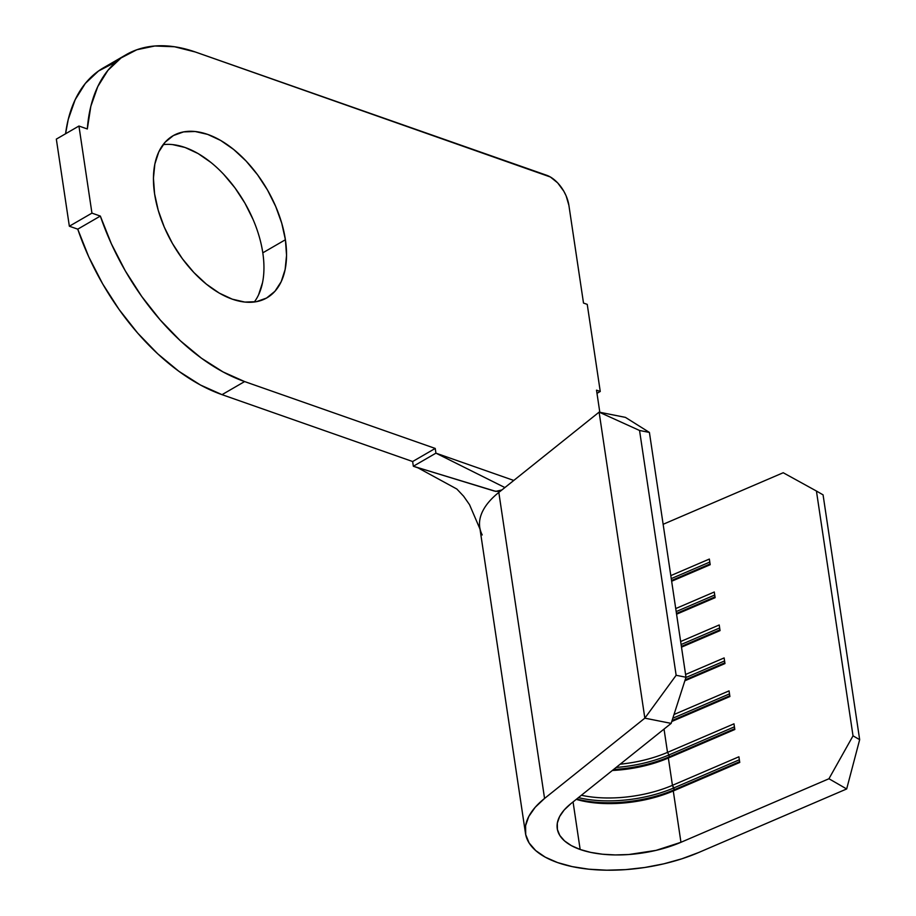 <?xml version="1.0" encoding="UTF-8"?>
<svg xmlns="http://www.w3.org/2000/svg" width="916" height="916" viewBox="0 0 916 916"><rect width="100%" height="100%" fill="white"/><g stroke="black" fill="none" stroke-linecap="round" stroke-linejoin="round"><path stroke-width="1.37" d="M482.228 534.933A112.393 51.365 -8.5 0 1 498.819 492.419L599.11 412.131L644.841 718.155L671.153 723.388L570.874 803.675L564.153 810.019L559.596 816.568L557.317 823.129L557.397 829.495L559.825 835.472L564.531 840.911L571.378 845.628L580.16 849.487L590.625 852.372L602.442 854.216L615.277 854.937L628.754 854.525L655.993 850.392L680.954 842.296L673.283 790.977L680.954 842.296L828.946 778.749L846.67 788.962L859.666 739.67L853.025 735.846L816.431 491.033L783.214 472.736L663.138 524.295L783.214 472.736L816.431 491.033L853.025 735.846L828.946 778.749L680.954 842.296A80.276 36.686 -8.5 0 1 580.16 849.487L573.061 801.924L580.16 849.487A80.276 36.686 -8.5 0 1 557.249 828.637A80.276 36.686 -8.5 0 1 570.874 803.675L671.153 723.388L685.992 677.245L676.145 675.287L644.841 718.155L544.562 798.443L535.162 807.328L528.784 816.488L525.589 825.671L525.704 834.579L529.105 842.96L535.688 850.563L545.272 857.17L557.569 862.574L572.214 866.616L588.77 869.192L606.736 870.2L625.594 869.628L644.784 867.486L663.734 863.845L681.87 858.796L698.679 852.51L846.67 788.962L698.679 852.51A112.393 51.365 -8.5 0 1 557.569 862.574A112.393 51.365 -8.5 0 1 525.486 833.377A112.393 51.365 -8.5 0 1 544.562 798.443L498.819 492.419L501.968 489.911L498.407 491.434L494.354 491.056L413.345 466.244L412.635 461.527L222.027 394.659L200.478 385.029L178.86 371.289L157.724 353.816L137.64 333.046L119.137 309.551L102.707 283.949L88.783 256.915L77.746 229.16L69.353 226.218L56.334 139.118L78.936 126.03L87.318 128.973L90.833 106.325L97.76 86.608L107.939 70.337L121.072 57.937L136.828 49.75L154.793 45.995L174.475 46.75L195.36 52.006L550.401 177.006L557.672 182.879L563.798 191.192L566.134 195.864L568.893 205.367L583.503 303.059L587.236 304.375L600.255 391.464L596.511 390.159L599.82 412.28L596.511 390.159L600.255 391.464L596.992 393.353L600.255 391.464L587.236 304.375L583.503 303.059L568.893 205.367A26.759 15.572 -120.1 0 0 546.692 175.277L195.36 52.006A187.311 109.038 -120.1 0 0 126.099 54.708L103.497 67.795A187.311 109.038 59.9 0 0 65.574 133.77L68.242 119.424L75.169 99.695L85.337 83.425L98.481 71.024L114.237 62.838M254.282 302.017A93.661 54.525 59.9 0 0 262.8 252.827L285.403 239.74A93.661 54.525 -120.1 0 1 266.934 297.826A93.661 54.525 -120.1 0 1 200.272 278.865A93.661 54.525 -120.1 0 1 154.586 193.837L158.239 210.359L164.273 227.111L172.448 243.484L182.444 258.816L193.894 272.544L206.34 284.12L219.302 293.12L232.309 299.177L244.824 302.074L256.4 301.685L266.567 298.043L274.949 291.277L281.212 281.647L285.128 269.522L286.548 255.369L285.403 239.74L281.739 223.218L275.705 206.466L267.529 190.093L257.533 174.761L246.095 161.033L233.649 149.457L220.676 140.457L207.68 134.4L195.154 131.503L183.589 131.893L173.41 135.534L165.029 142.301L158.766 151.93L154.85 164.056L153.441 178.208L154.586 193.837A93.661 54.525 -120.1 0 1 173.044 135.751A93.661 54.525 -120.1 0 1 239.717 154.712A93.661 54.525 -120.1 0 1 285.403 239.74L262.8 252.827A93.661 54.525 59.9 0 0 163.117 144.648M739.75 762.444L738.903 756.788L672.436 785.333L668.359 758.024L734.827 729.491L733.979 723.835L667.512 752.38L664.031 729.09L667.512 752.38A80.276 36.686 -8.5 0 1 620.201 764.184A80.276 36.686 171.5 0 0 667.512 752.38L668.978 754.944L669.253 756.822L668.359 758.024L672.436 785.333A80.276 36.686 -8.5 0 1 581.385 795.26A80.276 36.686 171.5 0 0 672.436 785.333L674.187 789.775L673.283 790.977L739.75 762.444L738.903 756.788L672.436 785.333L673.901 787.897L739.349 759.788L673.901 787.897L674.187 789.775L739.636 761.677L674.187 789.775L673.283 790.977L739.75 762.444M671.772 721.487L729.903 696.526L729.056 690.882L674.004 714.514L729.056 690.882L729.903 696.526L671.772 721.487M684.847 680.806L724.968 663.573L724.132 657.928L685.58 674.474L724.132 657.928L724.968 663.573L684.847 680.806M681.504 647.165L720.045 630.62L719.209 624.975L680.657 641.521L719.209 624.975L720.045 630.62L681.504 647.165M676.569 614.212L715.121 597.667L714.274 592.011L675.733 608.567L714.274 592.011L715.121 597.667L676.569 614.212M671.646 581.259L710.198 564.703L709.35 559.058L670.81 575.614L709.35 559.058L710.198 564.703L671.646 581.259M576.244 799.37A80.276 36.686 171.5 0 0 673.283 790.977A80.276 36.686 -8.5 0 1 576.244 799.37M612.335 770.482A80.276 36.686 171.5 0 0 668.359 758.024L734.827 729.491L733.979 723.835L667.512 752.38L668.978 754.944L734.426 726.835L668.978 754.944L669.253 756.822L734.712 728.724L669.253 756.822L668.359 758.024A80.276 36.686 -8.5 0 1 612.335 770.482M480.018 529.127L469.542 504.693L463.622 496.22L456.844 489.03L418.085 467.904L413.345 466.244L435.936 453.157L504.899 487.564L435.936 453.157L413.345 466.244L412.635 461.527L435.226 448.439L412.635 461.527L222.027 394.659L244.618 381.571L435.226 448.439L435.936 453.157L513.773 480.453L435.936 453.157L435.226 448.439L244.618 381.571L223.069 371.942L201.451 358.202L180.315 340.729L160.231 319.959L141.728 296.463L125.297 270.861L111.386 243.828L100.336 216.073L91.944 213.13L78.936 126.03L56.334 139.118L69.353 226.218L91.944 213.13L69.353 226.218L77.746 229.16A187.311 109.038 59.9 0 0 222.027 394.659L244.618 381.571A187.311 109.038 -120.1 0 1 100.336 216.073L77.746 229.16L100.336 216.073L91.944 213.13L78.936 126.03L87.318 128.973A187.311 109.038 -120.1 0 1 126.099 54.708M253.114 219.554L244.938 203.18L234.943 187.849L223.504 174.12M211.058 162.544L198.085 153.544L185.089 147.487L172.563 144.591M258.621 294.734L262.537 282.609M413.345 466.244L495.968 491.423M495.774 491.388L501.968 489.911L599.11 412.131L625.422 417.375L599.11 412.131L639.551 430.474L649.41 432.432L625.422 417.375L649.41 432.432L685.992 677.245L649.41 432.432L639.551 430.474L676.145 675.287L639.551 430.474L599.11 412.131L644.841 718.155L676.145 675.287L685.992 677.245L671.153 723.388L644.841 718.155L544.562 798.443L498.819 492.419A112.393 51.365 171.5 0 0 479.755 527.364L525.486 833.377M859.666 739.67L823.072 494.858L859.666 739.67L846.67 788.962L828.946 778.749L853.025 735.846L859.666 739.67M816.431 491.033L823.072 494.858L816.431 491.033M710.083 563.947L671.531 580.492L710.083 563.947M709.797 562.058L671.256 578.614L709.797 562.058M715.007 596.9L676.455 613.445L715.007 596.9M714.732 595.011L676.18 611.567L714.732 595.011M719.93 629.853L681.389 646.41L719.93 629.853M719.655 627.964L681.103 644.52L719.655 627.964M724.854 662.806L685.157 679.855L724.854 662.806M724.579 660.928L685.901 677.531L724.579 660.928M729.789 695.759L672.069 720.548L729.789 695.759M729.502 693.881L672.813 718.224L729.502 693.881M613.537 769.52A82.417 37.67 171.5 0 0 669.253 756.822A82.417 37.67 -8.5 0 1 613.537 769.52M616.136 767.436A82.417 37.67 171.5 0 0 668.978 754.944A82.417 37.67 -8.5 0 1 616.136 767.436M576.714 799.004A82.417 37.67 171.5 0 0 674.187 789.775A82.417 37.67 -8.5 0 1 576.714 799.004M578.431 797.618A82.417 37.67 171.5 0 0 673.901 787.897A82.417 37.67 -8.5 0 1 578.431 797.618"/></g></svg>
